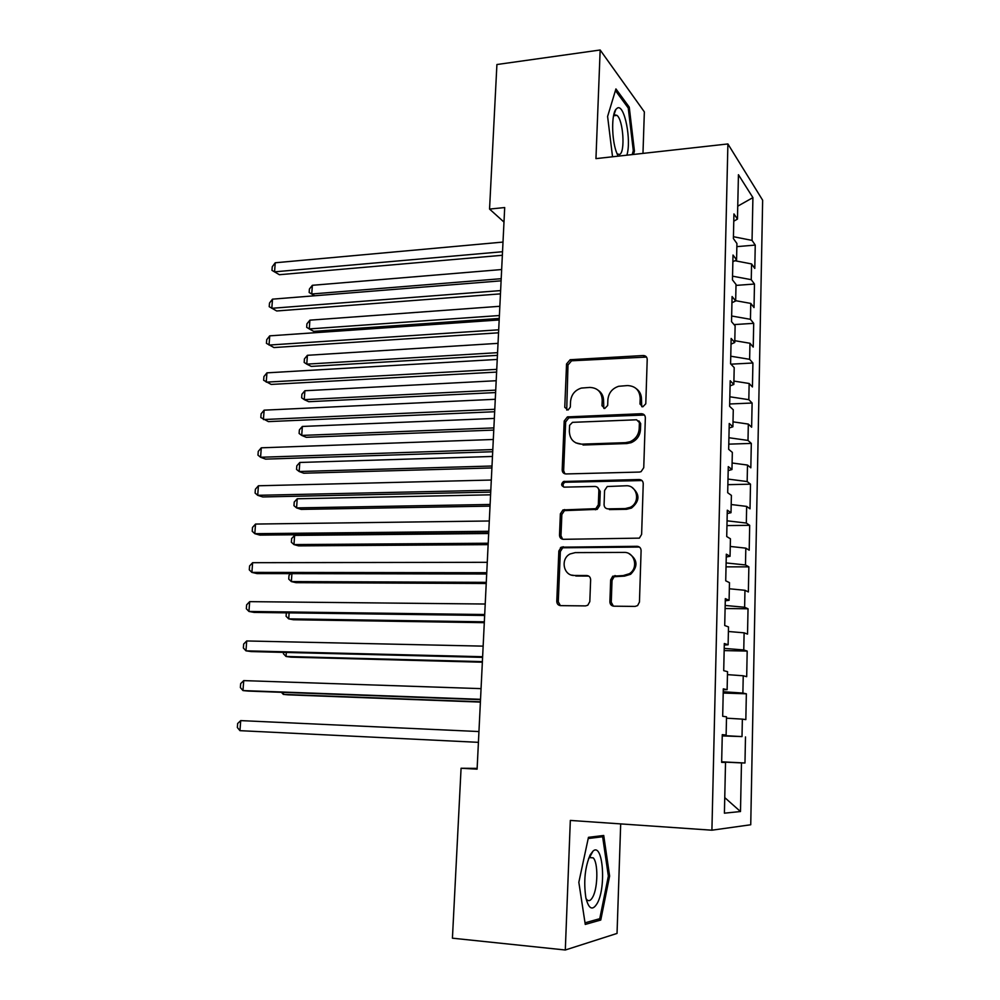 <?xml version="1.0" encoding="UTF-8"?>
<svg xmlns="http://www.w3.org/2000/svg" width="1000" height="1000" viewBox="0 0 1000 1000"><rect width="100%" height="100%" fill="white"/><g stroke="black" fill="none" stroke-linecap="round" stroke-linejoin="round"><path stroke-width="1.5" d="M642.8 406.85L645.788 403.787L647.212 359.438C647.038 356.938 645.713 355.637 643.225 355.525L570.15 359.725L566.55 363.95L564.763 407.35L568.062 410.012L570.325 407.113L570.55 401.463C571.3 394.625 574.9 390.163 581.375 388.075L589.825 387.425C597.587 387.825 601.712 392.025 602.212 400.012L602 405.712L604.725 408.5L607.675 405.462L607.875 399.762C608.587 392.95 612.175 388.462 618.663 386.287L627.487 385.562C635.413 385.975 639.65 390.213 640.188 398.288L640 404.038L642.8 406.85M609.888 601.8C610.037 604.438 611.388 605.9 613.9 606.188L635.087 606.413L637.587 605.6L639.45 602.062L641.1 550.6C640.925 547.975 639.575 546.538 637.038 546.3L561.225 547.188L558.85 550.988L556.775 601.312C556.912 603.913 558.2 605.363 560.65 605.638L585.538 605.9L587.8 605.225L589.812 601.613L590.638 579.812C590.487 577.2 589.163 575.763 586.7 575.5L574.35 575.475C563.4 575.988 560.1 558.763 570.163 553.938L575.25 552.612L623.987 552.413C634.712 551.8 638.837 568.2 629.288 573.75L623.2 575.575L612.75 576.2L610.662 579.875L609.888 601.8L611.263 602.263L613.4 606.15M477.137 768.375L461.075 768.25L477.1 769.15L504.7 207.55L489.55 209.075L503.988 222.075M461.075 768.25L452.425 938.188L565.3 950L617.038 933.425L620.688 823.9M642.975 153.4L644.35 111.888L600.163 50L595.95 158.625L727.9 143.95L711.912 830.2L570.325 820.425L565.3 950M600.163 50L496.912 64.525L489.55 209.075M639.45 472.062L641.075 471.675L643.75 467.688L645.35 417.75C645.175 415.213 643.838 413.875 641.338 413.725L567.388 416.9L564.2 421.025L562.188 469.888C562.325 472.4 563.6 473.762 566.013 473.95L639.45 472.062M643.238 483.675L641.625 534.375L639.388 538.138L563.35 539.312C560.925 539.075 559.637 537.675 559.5 535.112L560.375 513.825L562.975 509.925L595.812 508.675L598.337 504.775L598.862 490.6C598.713 488.038 597.4 486.662 594.95 486.463L564.275 487.137C561.075 485.875 560.825 483.988 563.538 481.488L639.2 479.513C641.725 479.712 643.062 481.1 643.238 483.675M727.9 143.95L762.65 200.212L750.738 824.762L711.912 830.2M736.862 246.637L755.25 245.087L752.05 240.4L752.913 197.613L738.438 174.713L737.463 219.088L733.938 213.938L733.388 238.55L736.925 243.5L736.575 259.837L733.012 255.037L732.463 279.887L736.025 284.475L735.662 300.975L732.087 296.537L731.525 321.637L735.125 325.85L734.75 342.512L731.15 338.45L730.588 363.787L734.2 367.625L733.838 384.45L730.2 380.75L729.625 406.337L733.275 409.8L732.9 426.788L729.25 423.475L728.662 449.312L732.337 452.388L731.963 469.538L728.275 466.625L727.688 492.713L731.4 495.387L731.012 512.7L727.3 510.188L726.712 536.538L730.438 538.8L730.05 556.287L726.312 554.188L725.725 580.8L729.475 582.65L729.087 600.312L725.325 598.625L724.712 625.513L728.5 626.938L728.112 644.775L724.312 643.512L723.713 670.662L727.525 671.663L727.125 689.675L723.3 688.85L722.688 716.275L726.525 716.825L726.125 735.025L722.275 734.65L721.65 762.35L725.525 762.45L721.65 762.225M755.25 245.087L754.788 268.412L751.575 263.925L751.25 279.675L732.55 276.175M736.012 285.4L754.475 284.037L751.25 279.675M754.475 284.037L754.013 307.575L750.775 303.412L750.45 319.312L731.65 316M734.038 324.588L753.7 323.338L750.45 319.312M753.7 323.338L753.225 347.088L749.963 343.263L749.638 359.312L730.75 356.213M730.95 364.175L752.913 363L749.638 359.312M752.913 363L752.438 386.962L749.15 383.488L748.825 399.675L729.837 396.788M729.675 403.988L752.113 403.025L748.825 399.675M752.113 403.025L751.637 427.212L748.325 424.075L748 440.425L728.925 437.738M728.775 444.15L751.312 443.413L748 440.425M751.312 443.413L750.825 467.825L747.5 465.05L747.163 481.55L728 479.075M727.875 484.675L750.5 484.175L747.163 481.55M750.5 484.175L750.013 508.825L746.663 506.4L746.325 523.05L727.062 520.812M726.963 525.575L749.688 525.325L746.325 523.05M749.688 525.325L749.2 550.2L745.825 548.15L745.475 564.95L726.125 562.938M726.038 566.862L748.863 566.85L745.475 564.95M748.863 566.85L748.363 591.962L744.963 590.288L744.625 607.25L725.163 605.462M725.1 608.525L748.037 608.775L744.625 607.25M748.037 608.775L747.525 634.113L744.112 632.825L743.763 649.95L724.2 648.4M724.15 650.588L747.188 651.087L743.763 649.95M747.188 651.087L746.688 676.675L743.238 675.775L742.887 693.062L723.238 691.75M723.2 693.05L746.35 693.8L742.887 693.062M746.35 693.8L745.837 719.625L742.362 719.125L742.013 736.587L722.25 735.512M722.25 735.9L742.013 736.587M745.487 736.925L744.975 763L741.475 762.9L740.487 811.538L724.412 813.175L725.525 762.45M726.125 735.025L722.262 734.925M741.475 762.9L721.663 761.975M740.487 811.538L724.75 797.6M727.125 689.675L723.275 689.775M742.362 719.125L726.5 718.188M728.112 644.775L724.275 645.075M743.238 675.775L727.45 674.638M729.087 600.312L725.275 600.812M744.112 632.825L728.4 631.5M730.05 556.287L726.25 556.987M744.963 590.288L729.338 588.775M731.012 512.7L727.225 513.575M637.962 546.4L637.263 546.4M745.825 548.15L730.275 546.45M731.963 469.538L728.188 470.6M746.663 506.4L731.188 504.525M732.9 426.788L729.137 428.025M747.5 465.05L732.1 463M733.838 384.45L730.088 385.863M748.325 424.075L733.012 421.85M734.75 342.512L731.025 344.113M749.15 383.488L733.9 381.087M735.662 300.975L731.95 302.75M749.963 343.263L734.788 340.7M736.575 259.837L732.862 261.775M750.775 303.412L735.675 300.688M737.463 219.088L733.775 221.188M751.575 263.925L734.887 260.725M752.913 197.613L737.75 206.175M752.05 240.4L733.425 236.7M633.513 154.45L634.438 151.1L629.25 107.112L615.925 88.912L607.6 116.463L612.537 156.788M603.725 835.475L588.462 837.325L578.837 882.3L585.262 924.425L600.763 920.025L609.612 876.062L603.725 835.475M721.663 761.812L744.975 763M641.75 406.688L641.462 399.288C641.488 394.775 639.763 391.238 636.312 388.7M598.088 390.2C601.775 392.688 603.6 396.287 603.575 401L603.85 408.387M646.525 357.075L571.575 360.8L567.987 365.012L566.712 410.037M644.412 415.037L568.825 417.837L565.65 421.95L563.65 470.688L564.925 473.825M639.4 422.612L636.6 419.787L572.487 422.337L569.587 425.337L569.338 431.325C569.775 439.325 573.875 443.6 581.625 444.15L625.538 442.663L629.85 441.788C635.55 439.263 638.663 434.913 639.2 428.713L639.4 422.612L640.675 423.55L638.875 420.875M575.763 442.85L581.625 444.15M640.675 423.55L640.475 429.637C639.938 435.812 636.838 440.163 631.15 442.675L626.85 443.55L583.025 445.012M597.525 487.388L600.25 491.35L599.725 505.5L597.2 509.375L564.438 510.625L561.85 514.513L560.988 535.75L562.638 539.25M641.963 480.55L564.987 482.262C562.95 483.55 562.562 485.163 563.825 487.113M625.262 508.587L630.2 507.337C640.788 502.512 637.337 484.925 626.038 485.775L607.238 486.525L604.587 490.475L604.075 504.675C604.225 507.25 605.538 508.638 608.025 508.862L625.262 508.587L626.587 509.3L631.512 508.05C639.837 501.075 640.075 494.263 632.212 487.612M606.9 508.713L608.025 508.862M626.587 509.3L609.388 509.575M629.038 553.663C637.712 559.562 638.237 566.438 630.612 574.3L624.538 576.112L614.113 576.737L612.025 580.4L611.263 602.263M571.625 575.1L574.35 575.475M588.725 576.075L575.8 576M639.4 547.05L562.7 547.788L560.337 551.575L558.275 601.775L560.363 605.625M614.2 114.125L614.113 113.413M633.138 151.25L634.438 151.1M627.725 107.312L629.25 107.112M590.325 857.625L589.975 855.275M608.337 875.962L609.612 876.062M596.462 919.613L600.763 920.025M501.662 269.538L312.362 285.3L311.75 293.988L501.213 278.7M314.713 295.775L309.163 292.512L309.4 289.037L312.362 285.3M309.163 292.512L314.738 295.763M502.537 251.725L274.562 271.837L275.238 262.775L503.013 242.075M502.362 255.275L279.387 274.713L271.975 270.363L272.25 266.75L275.238 262.775M279.387 274.713L271.975 270.363M499.85 306.288L309.887 320.163L309.275 328.925L313.725 331.375L499.25 318.45M309.887 320.163L306.925 323.825L306.675 327.325L309.275 328.925L499.4 315.525M498.025 343.35L307.4 355.3L306.775 364.137L311.25 366.4L497.438 355.35M307.4 355.3L304.425 358.9L304.175 362.425L306.775 364.137L497.575 352.663M500.625 290.587L271.812 308.3L272.5 299.15L501.1 280.837M500.462 293.863L276.675 310.975L269.212 306.7L269.5 303.05L272.5 299.15M498.7 329.8L269.037 345.062L269.725 335.85L499.175 319.962M498.55 332.8L273.938 347.55L266.438 343.338L266.725 339.663L269.725 335.85M626.85 155.2C631.663 140.625 624.525 103.938 617.45 108L615.9 109.338C611.475 114.675 611.613 138.4 616.175 151.488L618.062 156.175M617.025 153.863L619.55 154.488C625.413 152.438 623.275 119.838 616.95 115.363L614.75 114.85L613.513 115.962M615.425 90.562L628.263 108.038L633.3 150.675L632.2 154.6M597.425 903C606.475 886.462 602.75 841.95 592.987 851.137L590.237 854.762C584.95 867.125 583.488 881.5 585.875 897.875C588.837 909.375 592.688 911.075 597.425 903M586.025 898.562L586.838 899.675C588.825 901.6 590.825 900.662 592.837 896.862C598 887.487 598.212 862.35 593.188 857.85L589.462 857.613L588.6 858.5M588.212 838.525L602.638 836.75L608.362 876.087L599.763 918.688L585.025 922.825M596.763 836.312L602.638 836.75M496.188 380.725L304.887 390.737L304.25 399.637L308.762 401.712L495.613 392.562M304.887 390.737L301.913 394.25L301.65 397.8L304.25 399.637L495.725 390.125M494.338 418.425L302.35 426.45L301.712 435.425L306.262 437.312L493.762 430.087M302.35 426.45L299.363 429.9L299.113 433.475L301.712 435.425L493.875 427.9M496.75 369.363L266.238 382.15L266.938 372.85L497.238 359.438M496.613 372.088L271.188 384.425L263.65 380.288L263.925 376.575L266.938 372.85M643.475 414.25L641.375 413.75M494.787 409.288L263.412 419.55L264.125 410.163L495.275 399.275M494.663 411.737L268.4 421.613L260.825 417.55L261.1 413.812L264.125 410.163M492.475 456.463L299.8 462.463L299.15 471.512L303.738 473.212L491.9 467.938M299.8 462.463L296.812 465.825L296.55 469.438L299.15 471.512L492 466.012M492.812 449.575L260.575 457.262L261.288 447.812L493.3 439.475M492.7 451.737L265.587 459.125L260.575 457.262L257.975 455.138L258.263 451.362L261.288 447.812M490.588 494.812L297.225 498.775L296.575 507.9L301.188 509.387L490.025 506.125M297.225 498.775L294.225 502.05L293.962 505.688L296.575 507.9L490.112 504.462M490.812 490.238L257.7 495.312L258.425 485.775L491.312 480.037M490.712 492.113L262.762 496.95L257.7 495.312L255.1 493.05L255.387 489.237L258.425 485.775M562.9 547.688L560.45 547.7M488.688 533.513L294.625 535.388L293.975 544.587L298.612 545.875L488.137 544.637M294.625 535.388L291.625 538.575L291.363 542.25L293.975 544.587L488.2 543.237M488.787 531.287L254.812 533.688L255.538 524.062L489.3 520.988M488.713 532.863L259.9 535.112L254.812 533.688L252.213 531.275L252.5 527.438L255.538 524.062M291.913 573.65L291.35 581.575L296.025 582.663L486.225 583.488M290.7 573.65L289 575.4L288.738 579.1L291.35 581.575L486.287 582.35M486.75 572.712L251.887 572.4L252.625 562.688L487.262 562.312M486.688 573.975L257.025 573.587L251.887 572.4L249.288 569.85L249.575 565.975L252.625 562.688M289.125 612.875L288.7 618.862L293.412 619.75L484.3 622.675M286.337 612.837L286.087 616.275L288.7 618.862L484.338 621.825M484.7 614.525L248.938 611.45L249.675 601.65L485.213 604.025M484.65 615.475L254.112 612.413L248.938 611.45L246.337 608.75L246.637 604.837L249.675 601.65M286.312 652.45L286.038 656.475L290.788 657.15L482.362 662.212M283.512 652.375L283.412 653.737L286.038 656.475L482.388 661.637M482.625 656.725L245.975 650.837L246.713 640.962L483.15 646.137M482.6 657.375L251.188 651.575L245.975 650.837L243.363 647.987L243.663 644.05L246.713 640.962M283.488 692.375L283.337 694.4L288.125 694.85L480.4 702.087M281.425 692.3L283.337 694.4L480.412 701.8M480.538 699.325L242.975 690.575L243.725 680.612L481.062 688.637M480.513 699.65L248.238 691.075L242.975 690.575L240.375 687.575L240.675 683.6L243.725 680.612M478.413 742.337L239.95 730.662L240.712 720.612L478.95 731.55M239.95 730.662L237.35 727.513L237.65 723.5L240.712 720.612M641.462 399.288L640.188 398.288M603.362 406.688L602 405.712M603.575 401L602.212 400.012M566.213 408.312L564.763 407.35M567.987 365.012L566.55 363.95M572.087 360.737L570.675 359.663M644.488 356.637L643.225 355.525M641.275 405.025L640 404.038M563.65 470.688L562.188 469.888M565.65 421.95L564.2 421.025M569.775 417.675L568.35 416.75M642.613 414.688L641.338 413.725M626.85 443.55L625.538 442.663M640.475 429.637L639.2 428.713M560.988 535.75L559.5 535.112M561.85 514.513L560.375 513.825M566.025 510.25L564.562 509.562M595.5 509.787L594.1 509.087M599.725 505.5L598.337 504.775M600.25 491.35L598.862 490.6M565.975 482.062L564.513 481.287M640.487 480.3L639.2 479.513M612.025 580.4L610.662 579.875M616.325 576.087L614.963 575.55M624.538 576.112L623.2 575.575M588.112 576.025L586.7 575.5M558.275 601.775L556.775 601.312M560.337 551.575L558.85 550.988M564.525 547.325L563.05 546.725M638.337 546.912L637.038 546.3M571.575 360.8L570.15 359.725M568.825 417.837L567.388 416.9M631.15 442.675L629.85 441.788M564.438 510.625L562.975 509.925M597.2 509.375L595.812 508.675M564.987 482.262L563.538 481.488M631.512 508.05L630.2 507.337M614.113 576.737L612.75 576.2M630.612 574.3L629.288 573.75M562.7 547.788L561.225 547.188M613.663 115.763L616.95 115.363M613.575 115.875L615.9 109.338M589.462 857.613L592.987 851.137M589.525 857.562L593.188 857.85"/></g></svg>
